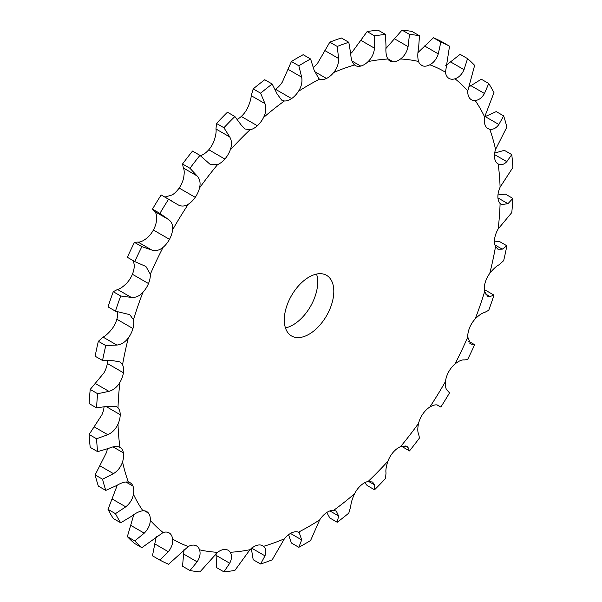 <?xml version="1.0" encoding="UTF-8"?>
<svg xmlns="http://www.w3.org/2000/svg" width="602" height="602" viewBox="0 0 602 602"><rect width="100%" height="100%" fill="white"/><g stroke="black" fill="none" stroke-linecap="round" stroke-linejoin="round"><path stroke-width="0.9" d="M298.442 91.353A270.366 156.099 -60 0 1 309.044 84.89A270.366 156.099 -60 0 1 319.654 79.11A17.503 10.106 -60 0 0 326.465 78.463A17.503 10.106 -60 0 1 326.465 78.463A17.503 10.106 -60 0 0 333.696 72.503A270.366 156.099 -60 0 1 354.548 64.963A17.503 10.106 -60 0 0 355.361 65.535A17.503 10.106 -60 0 0 360.726 66.077L360.726 66.077A17.503 10.106 -60 0 0 368.108 61.592A270.366 156.099 -60 0 1 387.891 59.019A17.503 10.106 -60 0 0 389.983 61.035A17.503 10.106 -60 0 0 393.219 61.855L393.219 61.855A17.503 10.106 -60 0 0 400.518 58.988A270.366 156.099 -60 0 1 418.548 61.472A17.503 10.106 -60 0 0 421.558 65.377A17.503 10.106 -60 0 0 422.845 65.927A17.503 10.106 -60 0 0 422.852 65.934A17.503 10.106 -60 0 0 429.805 64.79A270.366 156.099 -60 0 1 445.48 72.24A17.503 10.106 -60 0 0 448.603 78.17L448.603 78.17A17.503 10.106 -60 0 0 448.994 78.418A17.503 10.106 -60 0 0 454.984 78.787A270.366 156.099 -60 0 1 467.769 90.955A17.503 10.106 -60 0 0 469.598 98.156A17.503 10.106 -60 0 1 469.598 98.156A17.503 10.106 -60 0 0 471.374 99.714A17.503 10.106 -60 0 0 475.189 100.511A270.366 156.099 -60 0 1 484.648 116.984A17.503 10.106 -60 0 0 485.137 125.208A17.503 10.106 -60 0 1 485.137 125.208A17.503 10.106 -60 0 0 487.921 128.542A17.503 10.106 -60 0 0 489.742 129.227A270.366 156.099 -60 0 1 495.544 149.431A17.503 10.106 -60 0 0 494.671 158.409L494.671 158.409A17.503 10.106 -60 0 0 498.087 163.917A17.503 10.106 -60 0 0 498.14 163.947A270.366 156.099 -60 0 1 500.096 187.199A17.503 10.106 -60 0 0 497.884 196.613A17.503 10.106 -60 0 1 497.884 196.613A17.503 10.106 -60 0 0 500.096 203.491A270.366 156.099 -60 0 1 498.14 229.008A17.503 10.106 -60 0 0 494.671 238.542L494.671 238.542A17.503 10.106 -60 0 0 495.544 246.511A270.366 156.099 -60 0 1 489.742 273.421A17.503 10.106 -60 0 0 485.137 282.752L485.137 282.752A17.503 10.106 -60 0 0 484.648 291.549A270.366 156.099 -60 0 1 475.189 318.932A17.503 10.106 -60 0 0 469.605 327.736A17.503 10.106 -60 0 1 469.605 327.736A17.503 10.106 -60 0 0 467.769 337.067A270.366 156.099 -60 0 1 454.984 363.992A17.503 10.106 -60 0 0 448.603 371.976A17.503 10.106 -60 0 0 448.603 371.983A17.503 10.106 -60 0 0 445.48 381.51A270.366 156.099 -60 0 1 429.805 407.065A17.503 10.106 -60 0 0 422.852 413.95A17.503 10.106 -60 0 0 422.845 413.958A17.503 10.106 -60 0 0 418.548 423.379A270.366 156.099 -60 0 1 400.518 446.684A17.503 10.106 -60 0 0 393.219 452.245L393.219 452.245A17.503 10.106 -60 0 0 387.891 461.23A270.366 156.099 -60 0 1 368.108 481.495A17.503 10.106 -60 0 0 360.726 485.536A17.503 10.106 -60 0 1 360.726 485.536A17.503 10.106 -60 0 0 354.548 493.783A270.366 156.099 -60 0 1 333.696 510.323A17.503 10.106 -60 0 0 326.472 512.708A17.503 10.106 -60 0 1 326.472 512.708A17.503 10.106 -60 0 0 319.654 519.932A270.366 156.099 -60 0 1 298.442 532.183A17.503 10.106 -60 0 0 291.624 532.83L291.624 532.83A17.503 10.106 -60 0 0 284.4 538.79A270.366 156.099 -60 0 1 263.548 546.323A17.503 10.106 -60 0 0 262.728 545.758A17.503 10.106 -60 0 0 257.37 545.216A17.503 10.106 -60 0 1 257.37 545.216A17.503 10.106 -60 0 0 249.98 549.701A270.366 156.099 -60 0 1 230.205 552.275A17.503 10.106 -60 0 0 228.105 550.258A17.503 10.106 -60 0 0 224.877 549.438A17.503 10.106 -60 0 1 224.877 549.438A17.503 10.106 -60 0 0 217.578 552.305A270.366 156.099 -60 0 1 199.54 549.822A17.503 10.106 -60 0 0 196.538 545.916A17.503 10.106 -60 0 0 195.244 545.359L195.244 545.359A17.503 10.106 -60 0 0 188.291 546.503A270.366 156.099 -60 0 1 172.608 539.053A17.503 10.106 -60 0 0 169.493 533.124A17.503 10.106 -60 0 1 169.493 533.124A17.503 10.106 -60 0 0 169.094 532.868A17.503 10.106 -60 0 0 163.112 532.507A270.366 156.099 -60 0 1 150.327 520.339A17.503 10.106 -60 0 0 148.491 513.137A17.503 10.106 -60 0 1 148.491 513.137A17.503 10.106 -60 0 0 146.722 511.572A17.503 10.106 -60 0 0 142.9 510.774A270.366 156.099 -60 0 1 133.448 494.31A17.503 10.106 -60 0 0 132.959 486.085A17.503 10.106 -60 0 1 132.959 486.085A17.503 10.106 -60 0 0 130.167 482.751A17.503 10.106 -60 0 0 128.354 482.067A270.366 156.099 -60 0 1 122.545 461.862A17.503 10.106 -60 0 0 123.425 452.885A17.503 10.106 -60 0 1 123.425 452.885A17.503 10.106 -60 0 0 120.009 447.376A17.503 10.106 -60 0 0 119.956 447.346A270.366 156.099 -60 0 1 118 424.086A17.503 10.106 -60 0 0 120.204 414.673L120.204 414.673A17.503 10.106 -60 0 0 118 407.802A270.366 156.099 -60 0 1 119.956 382.285A17.503 10.106 -60 0 0 123.418 372.751A17.503 10.106 -60 0 1 123.418 372.751A17.503 10.106 -60 0 0 122.545 364.782A270.366 156.099 -60 0 1 128.354 337.873A17.503 10.106 -60 0 0 132.959 328.541A17.503 10.106 -60 0 1 132.959 328.541A17.503 10.106 -60 0 0 133.448 319.745A270.366 156.099 -60 0 1 142.9 292.361A17.503 10.106 -60 0 0 148.491 283.55L148.491 283.55A17.503 10.106 -60 0 0 150.327 274.226A270.366 156.099 -60 0 1 163.112 247.302A17.503 10.106 -60 0 0 169.493 239.318A17.503 10.106 -60 0 0 169.493 239.31A17.503 10.106 -60 0 0 172.608 229.776A270.366 156.099 -60 0 1 188.291 204.228A17.503 10.106 -60 0 0 195.244 197.336L195.244 197.336A17.503 10.106 -60 0 0 199.54 187.914A270.366 156.099 -60 0 1 217.578 164.609A17.503 10.106 -60 0 0 224.87 159.048A17.503 10.106 -60 0 1 224.87 159.048A17.503 10.106 -60 0 0 230.205 150.064A270.366 156.099 -60 0 1 249.98 129.791A17.503 10.106 -60 0 0 257.363 125.75A17.503 10.106 -60 0 1 257.363 125.75A17.503 10.106 -60 0 0 263.548 117.503A270.366 156.099 -60 0 1 284.4 100.963A17.503 10.106 -60 0 0 291.624 98.577L291.624 98.577A17.503 10.106 -60 0 0 298.442 91.353C301.421 86.718 302.505 81.992 301.677 77.184L298.833 65.776L291.406 61.494L282.346 82.068A17.503 10.106 -60 0 1 275.535 89.284A17.503 10.106 -60 0 1 275.528 89.292A17.503 10.106 -60 0 1 275.212 89.502M298.833 65.776A294.988 170.313 -60 0 1 304.717 62.292A294.988 170.313 -60 0 1 310.594 58.988L303.167 54.699A294.988 170.313 -60 0 0 297.283 58.003A294.988 170.313 -60 0 0 291.406 61.494M284.287 319.94A35.014 20.212 -60 0 1 299.57 284.701A35.014 20.212 -60 0 1 326.555 275.325A35.014 20.212 -60 0 1 326.555 315.757A35.014 20.212 -60 0 1 291.541 335.969A35.014 20.212 -60 0 1 284.287 319.94M319.654 79.11L318.857 78.727L314.056 70.035L310.594 58.988M333.696 72.503C337.105 68.289 338.745 63.616 338.602 58.492L337.248 46.452L329.821 42.163L317.6 63.21A17.503 10.106 -60 0 1 313.439 67.296M368.108 61.592C371.84 57.942 373.962 53.48 374.474 48.19L374.549 35.872L367.122 31.582L352.019 52.299A17.503 10.106 -60 0 1 350.733 53.465M107.314 448.941A17.503 10.106 -60 0 1 106.456 452.569L95.131 474.925A294.988 170.313 -60 0 0 98.352 486.123L105.779 490.412A294.988 170.313 -60 0 1 102.558 479.215L95.131 474.925M104.033 407.057A17.503 10.106 -60 0 1 101.904 414.801L89.134 434.486A294.988 170.313 -60 0 0 90.217 447.384L97.644 451.666A294.988 170.313 -60 0 1 96.561 438.775L89.134 434.486M107.54 360.869A17.503 10.106 -60 0 1 107.329 363.457L107.329 363.457A17.503 10.106 -60 0 1 103.86 372.992L90.217 389.434A294.988 170.313 -60 0 0 89.134 403.581L96.561 407.87A294.988 170.313 -60 0 1 97.644 393.723L90.217 389.434M117.593 311.768A17.503 10.106 -60 0 1 116.863 319.248L116.863 319.248A17.503 10.106 -60 0 1 112.258 328.579C108.887 332.846 105.839 335.698 103.115 337.128L98.352 341.296A294.988 170.313 -60 0 0 95.131 356.211L102.558 360.5A294.988 170.313 -60 0 1 105.779 345.578L98.352 341.296M133.433 260.801L134.231 264.933A17.503 10.106 -60 0 1 132.402 274.256A17.503 10.106 -60 0 1 132.395 274.264A17.503 10.106 -60 0 1 126.811 283.068C123.109 286.785 120.016 288.915 117.533 289.472L113.266 291.707A294.988 170.313 -60 0 0 108.021 306.885L115.449 311.174A294.988 170.313 -60 0 1 120.693 295.996L113.266 291.707M172.608 229.776C173.09 225.11 171.653 221.649 168.312 219.376L159.899 213.401L152.472 209.112L154.579 211.445C156.189 212.717 156.844 215.734 156.52 220.49A17.503 10.106 -60 0 1 153.397 230.017A17.503 10.106 -60 0 1 153.397 230.024A17.503 10.106 -60 0 1 147.016 238.008C143.118 241.041 140.1 242.395 137.971 242.064L134.442 242.365A294.988 170.313 -60 0 0 127.353 257.295L134.78 261.584A294.988 170.313 -60 0 1 141.869 246.654L134.442 242.365M199.54 187.914C200.722 183 199.917 179.02 197.132 175.957L189.954 168.274L182.526 163.992L183.392 168.026C184.46 170.088 184.475 173.624 183.452 178.621A17.503 10.106 -60 0 1 179.155 188.042A17.503 10.106 -60 0 1 179.148 188.05A17.503 10.106 -60 0 1 172.195 194.935L164.94 197.05M230.205 150.064C232.048 145.074 231.89 140.695 229.716 136.932L223.914 127.744L216.487 123.455L215.983 129.001C216.427 131.77 215.802 135.691 214.109 140.77A17.503 10.106 -60 0 1 208.781 149.755L208.781 149.755A17.503 10.106 -60 0 1 201.482 155.316L200.391 155.715M263.548 117.503C266.001 112.612 266.475 107.984 264.97 103.627L260.621 93.19L253.194 88.9L251.23 95.695C251.019 99.059 249.755 103.228 247.452 108.217A17.503 10.106 -60 0 1 241.274 116.457A17.503 10.106 -60 0 1 241.274 116.464A17.503 10.106 -60 0 1 237.218 119.324M285.453 327.932A35.014 20.212 120 0 0 310.459 306.463A35.014 20.212 120 0 0 316.547 274.068M284.4 100.963L281.653 100.12L277.138 93.98L272.179 84.017L264.752 79.735A294.988 170.313 -60 0 0 253.194 88.9M354.548 64.963C352.245 62.819 350.981 59.192 350.77 54.09L348.806 42.275L341.379 37.986A294.988 170.313 -60 0 0 329.821 42.163M337.248 46.452A294.988 170.313 -60 0 1 348.806 42.275M387.891 59.019C386.198 56.076 385.573 51.968 386.017 46.693L385.513 34.442L378.086 30.16A294.988 170.313 -60 0 0 367.122 31.582M374.549 35.872A294.988 170.313 -60 0 1 385.513 34.442M400.518 58.988C404.431 56.031 406.952 51.915 408.081 46.64L409.48 34.389L402.053 30.1L385.927 48.491M260.621 93.19A294.988 170.313 -60 0 1 272.179 84.017M418.548 61.472C417.525 57.837 417.54 53.375 418.608 48.092L419.474 35.766L412.046 31.477A294.988 170.313 -60 0 0 402.053 30.1M409.48 34.389A294.988 170.313 -60 0 1 419.474 35.766M429.805 64.79C433.779 62.623 436.608 58.988 438.279 53.887L440.837 42.057L433.41 37.768L417.961 52.57M249.98 129.791L244.976 128.971L241.259 125.103L234.878 116.51L227.451 112.22A294.988 170.313 -60 0 0 216.487 123.455M223.914 127.744A294.988 170.313 -60 0 1 234.878 116.51M445.48 72.24L449.528 46.188L442.101 41.899A294.988 170.313 -60 0 0 433.41 37.768M440.837 42.057A294.988 170.313 -60 0 1 449.528 46.188M454.984 78.787C458.882 77.492 461.9 74.46 464.029 69.681L467.558 58.62L460.131 54.331L445.713 65.678M217.578 164.609L210.038 164.271L199.947 155.361L192.52 151.072A294.988 170.313 -60 0 0 182.526 163.992M189.954 168.274A294.988 170.313 -60 0 1 199.947 155.361M467.769 90.955L474.647 65.362A294.988 170.313 -60 0 0 467.558 58.62M475.189 100.511C478.891 100.135 481.984 97.795 484.467 93.483L488.734 83.505L481.307 79.216L468.19 87.373M188.291 204.228C184.468 206.569 180.856 206.644 177.462 204.462L161.163 194.95L172.398 201.354M177.996 204.8L177.462 204.462M159.899 213.401A294.988 170.313 -60 0 1 168.59 199.239M484.648 116.984L493.979 92.633A294.988 170.313 -60 0 0 488.734 83.505M489.742 129.227C493.113 129.776 496.161 128.196 498.885 124.494L503.648 115.877L496.221 111.588L484.67 116.841M163.112 247.302C159.364 250.424 155.557 251.32 151.704 249.996L141.869 246.654M150.327 274.226L145.94 266.49L134.78 261.584M495.544 149.431L506.869 127.075A294.988 170.313 -60 0 0 503.648 115.877M498.14 163.947C501.067 165.407 503.957 164.639 506.801 161.645L511.783 154.616A294.988 170.313 -60 0 1 512.866 167.514L500.096 187.199M142.9 292.361C139.355 296.161 135.48 297.839 131.274 297.403L120.693 295.996M133.448 319.745L129.776 314.658L115.449 311.174M500.096 203.491L501.481 204.612L507.945 203.679L512.866 198.419A294.988 170.313 -60 0 1 511.783 212.566L498.14 229.008M128.354 337.873C125.133 342.222 121.303 344.622 116.848 345.059L105.779 345.578M122.545 364.782L119.858 361.9L113.462 360.764L102.558 360.5M495.544 246.511L497.937 249.22L502.271 249.168L506.869 245.789A294.988 170.313 -60 0 1 503.648 260.704L498.885 264.872C496.161 266.302 493.113 269.154 489.742 273.421M119.956 382.285C117.179 387.041 113.507 390.066 108.932 391.353L97.644 393.723M118 407.802L116.547 406.643L107.788 406.252L96.561 407.87M484.648 291.549L487.537 296.184L489.983 296.553L493.979 295.115A294.988 170.313 -60 0 1 488.734 310.293L484.467 312.528C481.984 313.085 478.891 315.215 475.189 318.932M118 424.086C115.757 429.091 112.356 432.635 107.788 434.712L96.561 438.775M119.956 447.346C117.179 445.977 113.507 446.285 108.932 448.287L97.644 451.666M467.769 337.067L470.591 343.9L474.647 344.705A294.988 170.313 -60 0 1 467.558 359.635L464.029 359.936C461.9 359.605 458.882 360.959 454.984 363.992M122.545 461.862C120.919 466.934 117.894 470.869 113.462 473.646L102.558 479.215M128.354 482.067C125.133 481.608 121.303 482.729 116.848 485.438L105.779 490.412M445.48 381.51C445.156 386.266 445.811 389.283 447.421 390.555L449.528 392.888A294.988 170.313 -60 0 1 440.837 407.05L437.744 405.161M133.448 494.31C132.493 499.291 129.927 503.468 125.75 506.839L115.449 513.656L108.021 509.367L117.352 485.016M142.9 510.774C139.355 511.241 135.48 513.137 131.274 516.448L120.693 522.784A294.988 170.313 -60 0 1 115.449 513.656M429.805 407.065C433.779 404.815 436.608 404.281 438.279 405.462L438.023 405.296M418.548 423.379C417.525 428.376 417.54 431.912 418.608 433.974L419.474 438.008A294.988 170.313 -60 0 1 409.48 450.928L401.609 446.285M150.327 520.339C150.086 525.057 148.054 529.324 144.247 533.154L134.78 540.927L127.353 536.638L133.81 514.627M163.112 532.507L141.869 547.669A294.988 170.313 -60 0 1 134.78 540.927M400.518 446.684L406.922 446.368L408.081 447.572L409.48 450.928M387.891 461.23C386.198 466.309 385.573 470.23 386.017 472.999L385.513 478.545A294.988 170.313 -60 0 1 374.549 489.78L367.122 485.49L364.782 482.676M172.608 539.053C173.09 543.343 171.653 547.564 168.312 551.695L159.899 560.101L152.472 555.812L156.287 536.322M188.291 546.503L168.59 564.232A294.988 170.313 -60 0 1 159.899 560.101M368.108 481.495L372.615 482.029L374.474 484.828L374.549 489.78M354.548 493.783C352.245 498.772 350.981 502.941 350.77 506.305L348.806 513.1A294.988 170.313 -60 0 1 337.248 522.265L329.821 517.983L326.788 512.498M199.54 549.822C200.722 553.547 199.917 557.55 197.132 561.839L189.954 570.523L182.526 566.234L184.039 549.43M217.578 552.305L199.947 571.9A294.988 170.313 -60 0 1 189.954 570.523M333.696 510.323L336.285 511.083L338.602 515.952L337.248 522.265M319.654 519.932L310.594 540.506A294.988 170.313 -60 0 1 298.833 547.301L291.406 543.012L288.561 534.704M230.205 552.275C232.048 555.3 231.89 558.957 229.716 563.239L223.914 571.84L216.487 567.558L216.073 553.509M249.98 549.701L234.878 570.418A294.988 170.313 -60 0 1 223.914 571.84M298.442 532.183L299.224 532.559L301.677 539.896L298.833 547.301M284.4 538.79L272.179 559.837A294.988 170.313 -60 0 1 260.621 564.014L253.194 559.725L251.23 547.91M263.548 546.323C266.001 548.557 266.475 551.733 264.97 555.842L260.621 564.014M152.472 209.112A294.988 170.313 -60 0 1 161.163 194.95M511.783 154.616L504.356 150.334L494.686 153.058M512.866 198.419L505.439 194.13L497.967 194.943M506.869 245.789L499.442 241.5L494.46 241.131M493.979 295.115L486.551 290.826L484.407 290.232M120.693 522.784L113.266 518.495A294.988 170.313 -60 0 1 108.021 509.367M141.869 547.669L134.442 543.38A294.988 170.313 -60 0 1 127.353 536.638M474.647 344.705L468.567 341.199M301.677 77.184L287.944 69.253M291.624 98.577L275.528 89.292M326.472 78.463L314.387 71.48M338.602 58.492L324.862 50.56M360.726 66.077L352.012 61.05M374.474 48.19L360.741 40.259M393.219 61.855L387.658 58.642M408.081 46.64L394.348 38.709M264.97 103.627L251.23 95.695M257.363 125.75L241.274 116.464M422.845 65.927L420.437 64.534M438.279 53.887L424.538 45.955M229.716 136.932L215.983 129.001M224.87 159.048L208.781 149.755M464.029 69.681L450.296 61.75M197.132 175.957L183.392 168.026M195.244 197.336L179.148 188.05M484.467 93.483L470.726 85.552M168.312 219.376L154.579 211.445M169.493 239.318L153.397 230.024M498.885 124.494L485.152 116.562M151.704 249.996L137.971 242.064M148.491 283.55L132.395 274.264M506.801 161.645L494.513 154.556M131.274 297.403L117.533 289.472M132.959 328.541L116.863 319.248M507.945 203.679L497.937 197.907M116.848 345.059L103.115 337.128M123.418 372.751L107.329 363.457M502.271 249.168L494.934 244.931M108.932 391.353L95.199 383.429M120.204 414.673L106.245 406.613M489.983 296.553L485.551 293.987M107.788 434.712L94.055 426.78M123.425 452.885L113.056 446.902M471.486 344.224L469.778 343.23M113.462 473.646L99.729 465.715M132.959 486.085L125.841 481.969M125.75 506.839L112.017 498.907M148.491 513.137L144.48 510.82M144.247 533.154L130.514 525.222M169.493 533.124L168.688 532.657M408.081 447.572L405.056 445.826M168.312 551.695L154.579 543.764M374.474 484.828L368.582 481.427M197.132 561.839L183.392 553.908M338.602 515.952L329.888 510.925M229.716 563.239L215.983 555.307M301.677 539.896L290.48 533.432M264.97 555.842L251.704 548.181M437.06 404.95L440.039 406.666"/></g></svg>
